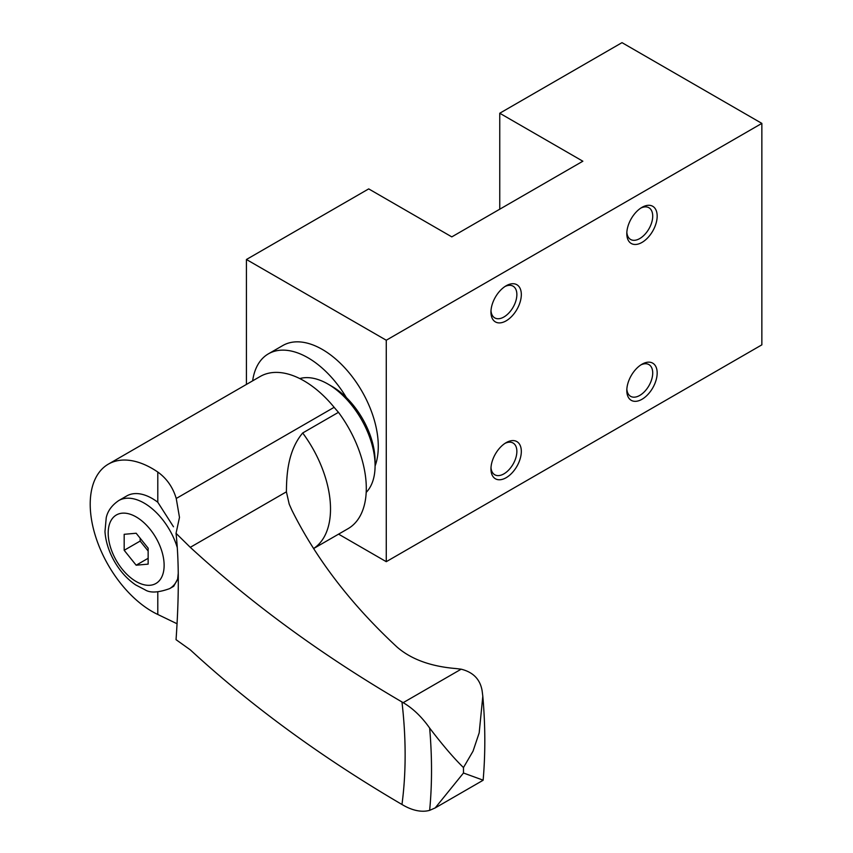 <?xml version="1.0" encoding="UTF-8"?>
<svg xmlns="http://www.w3.org/2000/svg" width="853" height="853" viewBox="0 0 853 853"><rect width="100%" height="100%" fill="white"/><g stroke="black" fill="none" stroke-linecap="round" stroke-linejoin="round"><path stroke-width="1.28" d="M463.478 767.561A502.214 289.956 60 0 1 463.478 773.01L483.139 780.164C485.474 753.156 485.368 725.189 482.809 696.272L479.183 732.876L473.031 751.173L463.478 767.561C454.073 758.445 442.792 745.287 429.645 728.067A62.781 36.242 60 0 0 403.17 702.669L401.966 701.966C322.242 655.339 251.678 603.796 190.283 547.327L176.049 533.338L179.482 517.387L176.24 498.483C172.892 487.298 166.751 478.48 157.794 472.04A87.582 50.562 -120 0 0 108.352 464.139A87.582 50.562 -120 0 0 96.069 537.976A87.582 50.562 -120 0 0 157.794 614.469L176.24 623.372M176.049 533.338C179.055 561.349 179.055 596.791 176.049 639.675L190.283 649.837C251.219 705.964 321.773 757.517 401.966 804.486L403.17 805.179A62.781 36.242 60 0 0 429.645 810.35L435.201 807.919L483.033 780.303M178.266 573.099L177.648 579.048L173.713 586.278L169.576 588.645C158.253 592.707 150.075 593.091 145.031 589.796L135.67 584.923C127.374 579.262 120.39 571.585 114.718 561.903C108.96 551.934 105.719 541.836 104.972 531.59L106.241 517.643C107.734 510.926 111.892 505.232 118.727 500.572A50.849 29.365 60 0 1 144.146 503.089A50.849 29.365 60 0 1 177.2 547.327M118.727 500.572L126.724 495.956A50.849 29.365 -120 0 1 157.794 502.246L173.479 526.77M176.24 498.483L334.141 407.318A87.582 50.562 -120 0 0 260.176 376.493L108.352 464.139M334.141 407.318A114.142 65.894 -120 0 0 338.47 412.319A88.147 50.892 60 0 1 348.045 528.679L313.851 548.415M190.283 547.327L286.405 491.829C286.565 475.462 287.6 450.981 302.687 432.983L338.47 412.319M463.478 773.01L435.201 807.919M482.809 696.272L482.158 691.005C480.282 679.457 473.276 672.185 461.153 669.189L456.003 668.56C430.701 666.46 410.997 659.252 396.901 646.926C351.105 604.414 316.09 558.822 291.854 510.126L289.199 504.123L286.405 491.829M299.787 378.572A66.673 38.492 60 0 1 327.947 384.053L327.947 384.053A66.673 38.492 60 0 1 375.085 465.717A66.673 38.492 60 0 1 366.193 492.405M331.934 386.366L327.947 384.053L331.934 386.366A61.021 35.229 60 0 1 375.085 461.1L375.085 465.717M136.16 565.208L148.145 564.132L148.145 548.148L136.16 533.242L124.175 534.309L124.175 550.292L136.16 565.208L148.145 558.288M140.148 538.211L140.148 541.069L124.175 550.292M140.148 541.069L148.145 551.006M451.802 236.878L582.855 161.217L499.751 113.236L622.008 42.65L761.857 123.386L386.27 340.23L246.432 259.493L368.699 188.897L451.802 236.878M346.371 397.573A79.105 45.667 -120 0 0 268.407 353.835L282.791 345.54A79.105 45.667 60 0 1 322.349 349.453A79.105 45.667 60 0 1 375.085 466.015M246.432 384.426L246.432 259.493M761.857 123.386L761.857 344.847L386.27 561.679L338.577 534.138M386.27 561.679L386.27 340.23M499.751 209.198L499.751 113.236M657.173 216.118A21.474 12.4 -60 0 1 641.989 242.423A21.474 12.4 -60 0 1 626.806 233.647A21.474 12.4 -60 0 1 641.989 207.354A21.474 12.4 -60 0 1 657.173 216.118M657.173 372.985A21.474 12.4 -60 0 1 641.989 399.279A21.474 12.4 -60 0 1 626.806 390.514A21.474 12.4 -60 0 1 641.989 364.22A21.474 12.4 -60 0 1 657.173 372.985M521.322 294.552A21.474 12.4 -60 0 1 506.138 320.845A21.474 12.4 -60 0 1 490.955 312.081A21.474 12.4 -60 0 1 506.138 285.787A21.474 12.4 -60 0 1 521.322 294.552M521.322 451.418A21.474 12.4 -60 0 1 506.138 477.712A21.474 12.4 -60 0 1 490.955 468.947A21.474 12.4 -60 0 1 506.138 442.654A21.474 12.4 -60 0 1 521.322 451.418M268.407 353.835A79.105 45.667 -120 0 0 252.648 380.833M504.987 443.368A18.318 10.577 -60 0 1 513.069 443.027A18.318 10.577 -60 0 1 516.865 451.418A18.318 10.577 -60 0 1 508.868 469.854A18.318 10.577 -60 0 1 494.751 474.758A18.318 10.577 -60 0 1 490.997 467.583M504.987 286.501A18.318 10.577 -60 0 1 513.069 286.171A18.318 10.577 -60 0 1 516.865 294.552A18.318 10.577 -60 0 1 508.868 312.987A18.318 10.577 -60 0 1 494.751 317.892A18.318 10.577 -60 0 1 490.997 310.716M640.827 364.935A18.318 10.577 -60 0 1 648.92 364.594A18.318 10.577 -60 0 1 652.716 372.985A18.318 10.577 -60 0 1 644.719 391.42A18.318 10.577 -60 0 1 630.602 396.325A18.318 10.577 -60 0 1 626.848 389.149M640.827 208.079A18.318 10.577 -60 0 1 648.92 207.737A18.318 10.577 -60 0 1 652.716 216.118A18.318 10.577 -60 0 1 644.719 234.554A18.318 10.577 -60 0 1 630.602 239.469A18.318 10.577 -60 0 1 626.848 232.293M157.794 614.469L157.794 591.993M157.794 502.246L157.794 472.04M401.966 701.966A442.291 255.356 60 0 1 401.966 804.486M302.687 432.983A88.147 50.892 60 0 1 313.819 548.372M429.645 728.067A479.61 276.905 60 0 1 429.645 810.35M403.17 702.669L461.153 669.189M136.16 516.929A39.547 22.839 60 0 1 160.375 579.358A39.547 22.839 60 0 1 111.935 551.39A39.547 22.839 60 0 1 136.16 516.929M177.648 579.048A50.849 29.365 60 0 1 169.576 588.645"/></g></svg>

